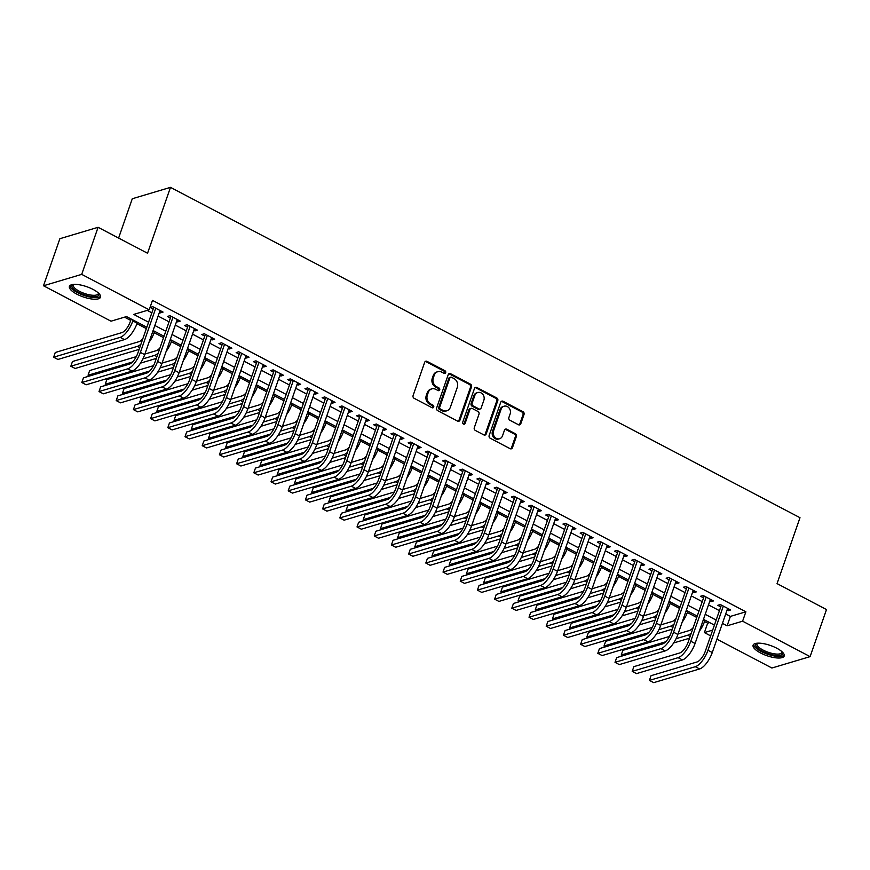 <?xml version="1.0" encoding="UTF-8"?>
<svg xmlns="http://www.w3.org/2000/svg" width="870" height="870" viewBox="0 0 870 870"><rect width="100%" height="100%" fill="white"/><g stroke="black" fill="none" stroke-linecap="round" stroke-linejoin="round"><path stroke-width="1.3" d="M445.679 372.675A1.446 1.251 73.4 0 0 444.951 370.761L427.007 361.354A2.066 1.783 73.4 0 0 424.68 362.312L413.098 395.578A2.066 1.783 73.4 0 0 414.142 398.308L432.075 407.726A1.446 1.251 73.4 0 0 432.977 405.137L430.661 403.919A6.634 5.699 73.4 0 1 427.311 395.176L428.279 392.403A6.634 5.699 73.4 0 1 431.792 388.879A6.634 5.699 73.4 0 1 435.739 389.325L438.067 390.543A1.446 1.251 73.4 0 0 438.969 387.955L436.642 386.737A6.634 5.699 73.4 0 1 433.303 377.982L434.26 375.209A6.634 5.699 73.4 0 1 437.773 371.697A6.634 5.699 73.4 0 1 441.732 372.132L444.048 373.35A1.446 1.251 73.4 0 0 445.679 372.675M444.352 373.469A1.446 1.251 73.4 0 0 443.917 371.077L425.985 361.659A2.066 1.783 73.4 0 0 425.289 361.463M432.39 407.834A1.446 1.251 73.4 0 0 431.944 405.442L429.628 404.224L430.661 403.919M438.371 390.652A1.446 1.251 73.4 0 0 437.936 388.259L435.609 387.041L436.642 386.737M760.597 652.989A16.465 5.405 19.2 0 1 753.105 645.17A16.465 5.405 19.2 0 1 776.703 648.183A16.465 5.405 19.2 0 1 784.196 656.002A16.465 5.405 19.2 0 1 760.597 652.989M76.908 294.201A16.465 5.405 19.2 0 1 69.415 286.382A16.465 5.405 19.2 0 1 93.014 289.395A16.465 5.405 19.2 0 1 100.507 297.214A16.465 5.405 19.2 0 1 76.908 294.201M518.455 424.745A2.066 1.783 73.4 0 0 520.782 423.788L524.034 414.457A2.066 1.783 73.4 0 0 522.99 411.717L503.067 401.266A2.066 1.783 73.4 0 0 500.739 402.223L489.157 435.489A2.066 1.783 73.4 0 0 490.201 438.23L510.114 448.681A2.066 1.783 73.4 0 0 512.452 447.713L516.378 436.446A2.066 1.783 73.4 0 0 515.334 433.706L506.808 429.236A2.066 1.783 73.4 0 0 504.469 430.193L502.523 435.783A5.546 4.763 73.4 0 1 499.597 438.73A5.546 4.763 73.4 0 1 494.541 436.892A5.546 4.763 73.4 0 1 493.497 431.052L501.12 409.15A5.546 4.763 73.4 0 1 504.056 406.214A5.546 4.763 73.4 0 1 509.102 408.041A5.546 4.763 73.4 0 1 510.157 413.892L508.885 417.535A2.066 1.783 73.4 0 0 509.929 420.275L518.455 424.745M146.834 327.24L126.498 316.571L111.012 321.193L43.5 285.762L59.889 238.695L98.093 227.298L147.541 253.246L170.487 187.354L799.998 517.704L777.051 583.607L826.5 609.555L810.111 656.622L771.907 668.019L716.923 639.167M98.093 227.298L81.704 274.365L149.216 309.796L133.73 314.418L148.585 322.215M725.7 613.937L730.387 616.406L745.884 611.784L152.489 300.378L149.216 309.796M745.884 611.784L742.599 621.191L810.111 656.622M471.529 386.9A2.066 1.783 73.4 0 0 470.485 384.17L450.562 373.708A2.066 1.783 73.4 0 0 448.235 374.676L436.653 407.932A2.066 1.783 73.4 0 0 437.697 410.673L457.609 421.123A2.066 1.783 73.4 0 0 459.947 420.166L471.529 386.9L470.496 387.204A2.066 1.783 73.4 0 0 469.452 384.475L449.529 374.024A2.066 1.783 73.4 0 0 448.844 373.817M476.814 387.487L496.737 397.938A2.066 1.783 73.4 0 1 497.781 400.678L486.199 433.945A2.066 1.783 73.4 0 1 483.861 434.902L475.335 430.433A2.066 1.783 73.4 0 1 474.291 427.692L478.989 414.207A2.066 1.783 73.4 0 0 477.945 411.466L472.29 408.498A2.066 1.783 73.4 0 0 469.963 409.465L465.069 423.505A1.446 1.251 73.4 0 1 462.709 422.265L474.487 388.444A2.066 1.783 73.4 0 1 476.814 387.487L475.781 387.792L495.704 398.253L496.737 397.938M159.427 312.308L160.482 312.863L163.06 312.091L152.75 306.675L150.162 307.447L153.174 309.024M176.632 321.334L177.687 321.889L180.264 321.117L169.944 315.701L167.366 316.473L170.368 318.05M193.825 330.361L194.88 330.915L197.468 330.143L187.148 324.728L184.56 325.5L187.572 327.076M211.029 339.387L212.084 339.942L214.662 339.169L204.341 333.754L201.764 334.526L204.776 336.103M228.223 348.413L229.278 348.968L231.866 348.196L221.545 342.78L218.957 343.552L221.97 345.129M245.427 357.439L246.482 357.994L249.059 357.222L238.739 351.806L236.161 352.578L239.174 354.155M262.631 366.466L263.686 367.02L266.263 366.248L255.943 360.832L253.366 361.605L256.367 363.181M279.825 375.492L280.879 376.047L283.457 375.274L273.147 369.859L270.559 370.631L273.571 372.208M297.029 384.518L298.084 385.073L300.661 384.301L290.341 378.885L287.763 379.657L290.776 381.234M314.222 393.544L315.277 394.099L317.865 393.327L307.545 387.911L304.957 388.683L307.969 390.26M331.426 402.571L332.481 403.125L335.059 402.353L324.738 396.937L322.161 397.71L325.173 399.286M348.62 411.597L349.675 412.152L352.263 411.379L341.943 405.964L339.354 406.736L342.367 408.313M365.824 420.623L366.879 421.178L369.456 420.406L359.136 414.99L356.559 415.762L359.571 417.339M383.028 429.649L384.083 430.204L386.661 429.432L376.34 424.016L373.763 424.788L376.764 426.365M400.222 438.676L401.277 439.23L403.865 438.458L393.544 433.042L390.956 433.815L393.969 435.391M417.426 447.702L418.481 448.257L421.058 447.484L410.738 442.069L408.16 442.841L411.173 444.418M434.619 456.728L435.674 457.283L438.262 456.511L427.942 451.095L425.354 451.867L428.366 453.444M451.824 465.754L452.878 466.309L455.456 465.537L445.135 460.121L442.558 460.893L445.57 462.47M469.028 474.781L470.072 475.335L472.66 474.563L462.34 469.147L459.762 469.92L462.764 471.496M486.221 483.807L487.276 484.362L489.853 483.589L479.533 478.174L476.956 478.946L479.968 480.523M503.425 492.833L504.48 493.388L507.058 492.616L496.737 487.2L494.16 487.972L497.161 489.549M520.619 501.859L521.674 502.414L524.262 501.642L513.942 496.226L511.353 496.998L514.366 498.575M537.823 510.886L538.878 511.44L541.455 510.668L531.135 505.252L528.558 506.025L531.57 507.601M555.016 519.912L556.071 520.467L558.66 519.694L548.339 514.279L545.751 515.051L548.763 516.628M572.221 528.938L573.276 529.493L575.853 528.721L565.533 523.305L562.955 524.077L565.968 525.654M589.425 537.964L590.469 538.519L593.057 537.747L582.737 532.331L580.159 533.103L583.161 534.68M606.618 546.991L607.673 547.545L610.251 546.773L599.93 541.357L597.353 542.13L600.365 543.706M623.823 556.017L624.877 556.572L627.455 555.799L617.135 550.384L614.557 551.156L617.559 552.733M641.016 565.043L642.071 565.598L644.659 564.826L634.339 559.41L631.75 560.182L634.763 561.759M658.22 574.069L659.275 574.613L661.852 573.852L651.532 568.436L648.955 569.197L651.967 570.785M675.414 583.096L676.468 583.639L679.057 582.878L668.736 577.462L666.148 578.224L669.16 579.811M692.618 592.122L693.673 592.666L696.25 591.904L685.93 586.489L683.352 587.25L686.365 588.838M709.822 601.148L710.877 601.692L713.454 600.931L703.134 595.515L700.557 596.276L703.558 597.864M147.248 310.383L151.858 312.798M158.112 316.082L169.063 321.824M175.316 325.108L186.256 330.85M192.52 334.134L203.46 339.876M209.713 343.161L220.654 348.903M226.918 352.187L237.858 357.929M244.111 361.213L255.062 366.955M261.315 370.239L272.256 375.981M278.509 379.266L289.46 385.008M295.713 388.292L306.653 394.034M312.917 397.318L323.857 403.06M330.111 406.344L341.051 412.086M347.315 415.371L358.255 421.113M364.508 424.397L375.459 430.139M381.712 433.423L392.653 439.165M398.906 442.449L409.857 448.191M416.11 451.476L427.05 457.218M433.314 460.502L444.255 466.244M450.508 469.528L461.448 475.27M467.712 478.554L478.652 484.296M484.905 487.581L495.856 493.323M502.11 496.607L513.05 502.349M519.303 505.633L530.254 511.375M536.507 514.659L547.447 520.401M553.712 523.686L564.652 529.428M570.905 532.712L581.856 538.454M588.109 541.738L599.049 547.48M605.303 550.764L616.254 556.506M622.507 559.791L633.447 565.533M639.7 568.817L650.651 574.559M656.904 577.843L667.845 583.585M674.109 586.858L685.049 592.611M691.302 595.885L702.253 601.638M708.506 604.911L719.446 610.664M727.015 610.174L728.07 610.718L730.648 609.957L720.338 604.541L717.75 605.303L720.762 606.89M124.54 317.158L130.707 320.399M136.96 323.673L146.356 328.61M154.164 332.699L163.549 337.636M171.357 341.725L180.753 346.662M188.562 350.751L197.958 355.689M205.755 359.778L215.151 364.715M222.959 368.804L232.355 373.741M240.163 377.83L249.549 382.767M257.357 386.856L266.753 391.794M274.561 395.883L283.957 400.82M291.754 404.909L301.15 409.846M308.959 413.935L318.355 418.872M326.152 422.961L335.548 427.899M343.356 431.988L352.752 436.925M360.561 441.014L369.946 445.951M377.754 450.04L387.15 454.977M394.958 459.066L404.354 464.004M412.152 468.093L421.548 473.03M429.356 477.119L438.752 482.056M446.549 486.145L455.945 491.071M463.753 495.171L473.149 500.098M480.958 504.198L490.343 509.124M498.151 513.224L507.547 518.15M515.355 522.25L524.751 527.176M532.549 531.276L541.945 536.203M549.753 540.303L559.149 545.229M566.946 549.329L576.342 554.255M584.151 558.355L593.547 563.281M601.355 567.381L610.74 572.308M618.548 576.408L627.944 581.334M635.752 585.434L645.149 590.36M652.946 594.46L662.342 599.386M670.15 603.486L679.546 608.413M687.343 612.513L696.739 617.439M704.548 621.539L707.68 623.181L709.637 622.594M170.487 187.354L132.284 198.751L118.603 238.065M43.5 285.762L81.704 274.365M710.659 635.883L704.395 632.588L712.671 630.119M707.68 623.181L704.395 632.588M714.422 625.106L703.471 619.364M697.218 616.08L686.278 610.338M680.014 607.053L669.073 601.311M662.82 598.027L651.88 592.285M645.616 589.001L634.676 583.259M628.423 579.975L617.472 574.233M611.218 570.948L600.278 565.206M594.025 561.922L583.074 556.18M576.821 552.896L565.881 547.154M559.617 543.87L548.676 538.128M542.423 534.843L531.483 529.101M525.219 525.817L514.279 520.075M508.026 516.791L497.074 511.049M490.821 507.765L479.881 502.023M473.628 498.738L462.677 492.996M456.424 489.712L445.483 483.97M439.219 480.686L428.279 474.944M422.026 471.66L411.075 465.918M404.822 462.633L393.882 456.891M387.628 453.607L376.677 447.865M370.424 444.581L359.484 438.839M353.231 435.555L342.28 429.813M336.027 426.528L325.086 420.786M318.822 417.502L307.882 411.76M301.629 408.476L290.678 402.734M284.425 399.45L273.484 393.708M267.231 390.423L256.28 384.681M250.027 381.397L239.087 375.655M232.823 372.371L221.883 366.629M215.629 363.345L204.689 357.603M198.425 354.318L187.485 348.576M181.232 345.292L170.281 339.55M164.028 336.266L153.087 330.524M722.426 623.355L727.113 625.813L742.599 621.191M154.838 325.5L165.778 331.242M172.032 334.526L182.983 340.268M189.236 343.552L200.176 349.294M206.44 352.578L217.38 358.32M223.633 361.605L234.585 367.347M240.838 370.631L251.778 376.373M258.031 379.657L268.982 385.399M275.235 388.683L286.176 394.425M292.44 397.71L303.38 403.452M309.633 406.736L320.573 412.478M326.837 415.751L337.777 421.504M344.031 424.777L354.982 430.53M361.235 433.804L372.175 439.557M378.428 442.83L389.379 448.583M395.632 451.856L406.573 457.609M412.837 460.882L423.777 466.635M430.03 469.909L440.97 475.651M447.234 478.935L458.175 484.677M464.428 487.961L475.379 493.703M481.632 496.987L492.572 502.729M498.825 506.014L509.776 511.756M516.03 515.04L526.97 520.782M533.234 524.066L544.174 529.808M550.427 533.092L561.367 538.834M567.631 542.119L578.572 547.861M584.825 551.145L595.776 556.887M602.029 560.171L612.969 565.913M619.222 569.197L630.174 574.939M636.427 578.224L647.367 583.966M653.631 587.25L664.571 592.992M670.824 596.276L681.775 602.018M688.029 605.303L698.969 611.044M705.222 614.329L716.173 620.071M730.387 616.406L727.113 625.813M160.482 312.863L161.113 311.068M177.687 321.889L178.306 320.095M194.88 330.915L195.511 329.121M212.084 339.942L212.704 338.147M229.278 348.968L229.908 347.173M246.482 357.994L247.102 356.2M263.686 367.02L264.306 365.226M280.879 376.047L281.51 374.252M298.084 385.073L298.704 383.278M315.277 394.099L315.908 392.305M332.481 403.125L333.101 401.331M349.675 412.152L350.305 410.357M366.879 421.178L367.51 419.383M384.083 430.204L384.703 428.41M401.277 439.23L401.907 437.436M418.481 448.257L419.101 446.462M435.674 457.283L436.305 455.488M452.878 466.309L453.498 464.515M470.072 475.335L470.703 473.53M487.276 484.362L487.907 482.556M504.48 493.388L505.1 491.583M521.674 502.414L522.304 500.609M538.878 511.44L539.498 509.635M556.071 520.467L556.702 518.661M573.276 529.493L573.895 527.688M590.469 538.519L591.1 536.714M607.673 547.545L608.304 545.74M624.877 556.572L625.497 554.766M642.071 565.598L642.702 563.793M659.275 574.613L659.895 572.819M676.468 583.639L677.099 581.845M693.673 592.666L694.293 590.871M710.877 601.692L711.497 599.898M728.07 610.718L728.701 608.924M437.773 371.697L436.74 372.001A6.634 5.699 73.4 0 0 433.238 375.525L434.26 375.209M435.609 387.041A6.634 5.699 73.4 0 1 432.27 378.298L433.238 375.525M431.792 388.879L430.759 389.194A6.634 5.699 73.4 0 0 427.246 392.707L428.279 392.403M429.628 404.224A6.634 5.699 73.4 0 1 426.278 395.48L427.246 392.707M458.305 421.319A2.066 1.783 73.4 0 0 458.914 420.471L470.496 387.204M451.519 377.275A1.446 1.251 73.4 0 0 449.888 377.95L439.72 407.149A1.446 1.251 73.4 0 0 440.448 409.063L442.895 410.346A6.634 5.699 73.4 0 0 446.854 410.781A6.634 5.699 73.4 0 0 450.355 407.269L457.315 387.302A6.634 5.699 73.4 0 0 453.966 378.559L451.519 377.275M450.66 377.178L449.627 377.482A1.446 1.251 73.4 0 0 448.855 378.254L449.888 377.95M446.854 410.781L445.821 411.086A6.634 5.699 73.4 0 1 441.862 410.651L439.415 409.368A1.446 1.251 73.4 0 1 438.687 407.454L448.855 378.254M484.557 435.098A2.066 1.783 73.4 0 0 485.166 434.25L496.748 400.983A2.066 1.783 73.4 0 0 495.704 398.253M471.061 408.367L470.028 408.672A2.066 1.783 73.4 0 0 468.93 409.77L464.036 423.82L465.069 423.505M483.872 400.2A5.546 4.763 73.4 0 0 482.817 394.36A5.546 4.763 73.4 0 0 477.771 392.522A5.546 4.763 73.4 0 0 474.835 395.469L472.149 403.18A2.066 1.783 73.4 0 0 473.193 405.909L478.848 408.878A2.066 1.783 73.4 0 0 481.186 407.921L483.872 400.2M477.771 392.522L476.738 392.838A5.546 4.763 73.4 0 0 473.802 395.774L474.835 395.469M480.088 409.02L479.055 409.324A2.066 1.783 73.4 0 1 477.815 409.194L472.16 406.225A2.066 1.783 73.4 0 1 471.116 403.484L473.802 395.774M475.781 387.792A2.066 1.783 73.4 0 0 475.096 387.596M504.056 406.214L503.023 406.518A5.546 4.763 73.4 0 0 500.087 409.455L501.12 409.15M499.597 438.73L498.564 439.035A5.546 4.763 73.4 0 1 493.507 437.208A5.546 4.763 73.4 0 1 492.463 431.357L500.087 409.455M510.81 448.876A2.066 1.783 73.4 0 0 511.419 448.028L515.344 436.751A2.066 1.783 73.4 0 0 514.3 434.021L505.774 429.541A2.066 1.783 73.4 0 0 505.078 429.345M519.14 424.941A2.066 1.783 73.4 0 0 519.749 424.092L523 414.762A2.066 1.783 73.4 0 0 521.956 412.021L502.033 401.57A2.066 1.783 73.4 0 0 501.348 401.374M131.185 319.029L130.261 321.683A10.549 4.132 117.7 0 1 121.822 332.634L55.267 352.491L53.635 357.2L120.18 337.342A15.834 6.188 -62.3 0 0 132.838 320.91L133.143 320.062M53.635 357.2L57.931 359.451L124.475 339.604A15.834 6.188 -62.3 0 0 137.145 323.172L137.438 322.313M153.794 307.23L137.797 353.176A10.549 4.132 117.7 0 1 129.358 364.128L83.466 377.819L81.823 382.528L127.716 368.837A15.834 6.188 -62.3 0 0 140.385 352.404L155.752 308.252M81.823 382.528L86.119 384.79L132.023 371.099A15.834 6.188 -62.3 0 0 144.681 354.666L160.058 310.514M98.723 293.32A14.246 4.676 19.2 0 1 93.373 296.713A14.246 4.676 19.2 0 1 78.517 292.374A14.246 4.676 19.2 0 1 73.232 284.436M73.765 284.392A13.191 4.328 -160.8 0 0 73.352 285.012A13.191 4.328 -160.8 0 0 79.366 291.276A13.191 4.328 -160.8 0 0 98.266 293.69A13.191 4.328 -160.8 0 0 98.332 292.951M69.937 285.599A16.356 5.372 -160.8 0 0 77.484 292.679A16.356 5.372 -160.8 0 0 100.583 296.278M782.413 652.098A14.246 4.676 19.2 0 1 782.706 653.316A14.246 4.676 19.2 0 1 768.939 653.925A14.246 4.676 19.2 0 1 755.628 644.844A14.246 4.676 19.2 0 1 756.922 643.224M757.455 643.18A13.191 4.328 -160.8 0 0 757.041 643.8A13.191 4.328 -160.8 0 0 756.965 644.213A13.191 4.328 -160.8 0 0 768.678 652.435A13.191 4.328 -160.8 0 0 781.956 652.478A13.191 4.328 -160.8 0 0 782.032 652.065A13.191 4.328 -160.8 0 0 782.021 651.739M753.627 644.387A16.356 5.372 -160.8 0 0 767.405 654.153A16.356 5.372 -160.8 0 0 784.272 655.056M148.955 342.378A15.834 6.188 -62.3 0 0 154.338 332.199L154.642 331.339M142.8 338.832A10.549 4.132 117.7 0 1 139.015 341.66L72.471 361.518L70.829 366.226L137.384 346.369A15.834 6.188 -62.3 0 0 140.907 344.248M70.829 366.226L75.135 368.478L139.113 349.392M166.159 351.404A15.834 6.188 -62.3 0 0 171.542 341.225L171.836 340.366M159.993 347.859A10.549 4.132 117.7 0 1 156.219 350.686L144.888 354.068M136.296 356.635L89.675 370.544L88.033 375.253L132.49 361.985M142.908 358.875L154.577 355.395A15.834 6.188 -62.3 0 0 158.112 353.274M88.033 375.253L89.501 376.025M140.483 363.138L156.317 358.418M183.352 360.43A15.834 6.188 -62.3 0 0 188.736 350.251L189.04 349.392M177.197 356.885A10.549 4.132 117.7 0 1 173.424 359.712L162.092 363.094M153.49 365.661L106.869 379.57L105.227 384.279L149.694 371.012M160.113 367.901L171.781 364.421A15.834 6.188 -62.3 0 0 175.305 362.301M105.227 384.279L106.706 385.051M157.688 372.164L173.521 367.444M200.557 369.456A15.834 6.188 -62.3 0 0 205.94 359.277L206.233 358.418M194.391 365.911A10.549 4.132 117.7 0 1 190.617 368.739L179.285 372.121M170.694 374.687L124.073 388.596L122.431 393.294L166.899 380.038M177.317 376.928L188.975 373.447A15.834 6.188 -62.3 0 0 192.509 371.327M122.431 393.294L123.899 394.077M174.881 381.19L190.715 376.471M170.999 316.256L155.001 362.203A10.549 4.132 117.7 0 1 146.562 373.154L100.659 386.846L99.017 391.554L144.92 377.863A15.834 6.188 -62.3 0 0 157.579 361.431L172.956 317.278M99.017 391.554L103.323 393.816L149.216 380.125A15.834 6.188 -62.3 0 0 161.874 363.693L177.252 319.54M188.203 325.282L172.195 371.229A10.549 4.132 117.7 0 1 163.756 382.18L117.863 395.872L116.221 400.581L162.114 386.889A15.834 6.188 -62.3 0 0 174.783 370.457L190.149 326.304M116.221 400.581L120.517 402.843L166.42 389.151A15.834 6.188 -62.3 0 0 179.079 372.719L194.456 328.566M205.396 334.308L189.399 380.255A10.549 4.132 117.7 0 1 180.96 391.206L135.057 404.898L133.425 409.607L179.318 395.915A15.834 6.188 -62.3 0 0 191.976 379.483L207.354 335.331M133.425 409.607L137.721 411.869L183.613 398.177A15.834 6.188 -62.3 0 0 196.283 381.745L211.649 337.593M222.6 343.335L206.592 389.281A10.549 4.132 117.7 0 1 198.153 400.233L152.261 413.924L150.619 418.633L196.522 404.941A15.834 6.188 -62.3 0 0 209.181 388.509L224.558 344.357M150.619 418.633L154.925 420.895L200.818 407.203A15.834 6.188 -62.3 0 0 213.476 390.771L228.853 346.619M217.761 378.483A15.834 6.188 -62.3 0 0 223.144 368.304L223.438 367.444M211.595 374.937A10.549 4.132 117.7 0 1 207.821 377.765L196.489 381.147M187.887 383.713L141.266 397.623L139.635 402.321L184.092 389.064M194.51 385.954L206.179 382.474A15.834 6.188 -62.3 0 0 209.703 380.353M139.635 402.321L141.103 403.093M192.085 390.217L207.919 385.497M239.794 352.361L223.797 398.308A10.549 4.132 117.7 0 1 215.358 409.259L169.454 422.95L167.823 427.659L213.715 413.968A15.834 6.188 -62.3 0 0 226.374 397.536L241.751 353.383M167.823 427.659L172.119 429.921L218.022 416.23A15.834 6.188 -62.3 0 0 230.68 399.798L246.058 355.645M234.954 387.509A15.834 6.188 -62.3 0 0 240.337 377.33L240.642 376.471M228.788 383.964A10.549 4.132 117.7 0 1 225.015 386.791L213.683 390.173M205.092 392.74L158.47 406.649L156.828 411.347L201.296 398.09M211.714 394.98L223.383 391.5A15.834 6.188 -62.3 0 0 226.907 389.379M156.828 411.347L158.307 412.119M209.289 399.243L225.112 394.523M256.998 361.387L241.001 407.334A10.549 4.132 117.7 0 1 232.551 418.285L186.658 431.977L185.016 436.686L230.92 422.994A15.834 6.188 -62.3 0 0 243.578 406.562L258.955 362.409M185.016 436.686L189.323 438.948L235.215 425.256A15.834 6.188 -62.3 0 0 247.874 408.824L263.251 364.671M252.159 396.535A15.834 6.188 -62.3 0 0 257.542 386.356L257.835 385.497M245.992 392.99A10.549 4.132 117.7 0 1 242.219 395.817L230.887 399.199M222.285 401.766L175.675 415.675L174.033 420.373L218.49 407.116M228.908 404.006L240.577 400.526A15.834 6.188 -62.3 0 0 244.1 398.406M174.033 420.373L175.501 421.145M226.483 408.269L242.317 403.549M274.191 370.413L258.194 416.36A10.549 4.132 117.7 0 1 249.755 427.311L203.863 441.003L202.221 445.712L248.113 432.02A15.834 6.188 -62.3 0 0 260.782 415.588L276.149 371.436M202.221 445.712L206.516 447.963L252.42 434.271A15.834 6.188 -62.3 0 0 265.078 417.85L280.455 373.698M269.352 405.561A15.834 6.188 -62.3 0 0 274.735 395.382L275.04 394.523M263.197 402.016A10.549 4.132 117.7 0 1 259.412 404.844L248.08 408.226M239.489 410.792L192.868 424.701L191.226 429.399L235.694 416.143M246.112 413.032L257.781 409.553A15.834 6.188 -62.3 0 0 261.304 407.432M191.226 429.399L192.705 430.171M243.687 417.296L259.51 412.576M291.396 379.44L275.399 425.387A10.549 4.132 117.7 0 1 266.959 436.338L221.056 450.029L219.414 454.738L265.317 441.046A15.834 6.188 -62.3 0 0 277.976 424.614L293.353 380.462M219.414 454.738L223.72 456.989L269.613 443.298A15.834 6.188 -62.3 0 0 282.282 426.876L297.649 382.724M286.556 414.588A15.834 6.188 -62.3 0 0 291.939 404.409L292.233 403.549M280.39 411.042A10.549 4.132 117.7 0 1 276.616 413.87L265.285 417.252M256.693 419.818L210.072 433.728L208.43 438.426L252.887 425.169M263.305 422.059L274.974 418.579A15.834 6.188 -62.3 0 0 278.509 416.458M208.43 438.426L209.898 439.198M260.88 426.322L276.714 421.602M308.6 388.466L292.592 434.413A10.549 4.132 117.7 0 1 284.153 445.364L238.26 459.055L236.618 463.764L282.511 450.073A15.834 6.188 -62.3 0 0 295.18 433.641L310.546 389.488M236.618 463.764L240.914 466.015L286.817 452.324A15.834 6.188 -62.3 0 0 299.476 435.903L314.853 391.75M303.76 423.614A15.834 6.188 -62.3 0 0 309.144 413.435L309.437 412.576M297.594 420.069A10.549 4.132 117.7 0 1 293.821 422.896L282.489 426.278M273.887 428.845L227.266 442.754L225.634 447.452L270.091 434.195M280.51 431.085L292.179 427.605A15.834 6.188 -62.3 0 0 295.702 425.484M225.634 447.452L227.103 448.224M278.085 435.348L293.919 430.628M325.793 397.492L309.796 443.439A10.549 4.132 117.7 0 1 301.357 454.39L255.454 468.082L253.822 472.791L299.715 459.099A15.834 6.188 -62.3 0 0 312.373 442.667L327.751 398.514M253.822 472.791L258.118 475.042L304.011 461.35A15.834 6.188 -62.3 0 0 316.68 444.929L332.046 400.776M320.954 432.64A15.834 6.188 -62.3 0 0 326.337 422.461L326.631 421.602M314.788 429.095A10.549 4.132 117.7 0 1 311.014 431.922L299.682 435.304M291.091 437.871L244.47 451.78L242.828 456.478L287.296 443.221M297.714 440.111L309.372 436.631A15.834 6.188 -62.3 0 0 312.906 434.511M242.828 456.478L244.296 457.25M295.278 444.374L311.112 439.654M342.997 406.518L326.989 452.465A10.549 4.132 117.7 0 1 318.55 463.416L272.658 477.108L271.016 481.817L316.919 468.125A15.834 6.188 -62.3 0 0 329.578 451.693L344.955 407.541M271.016 481.817L275.322 484.068L321.215 470.376A15.834 6.188 -62.3 0 0 333.873 453.955L349.251 409.803M338.158 441.666A15.834 6.188 -62.3 0 0 343.541 431.476L343.835 430.628M331.992 438.121A10.549 4.132 117.7 0 1 328.218 440.949L316.887 444.331M308.284 446.897L261.663 460.806L260.032 465.504L304.489 452.248M314.907 449.137L326.576 445.657A15.834 6.188 -62.3 0 0 330.1 443.537M260.032 465.504L261.5 466.276M312.482 453.4L328.316 448.681M360.191 415.545L344.194 461.491A10.549 4.132 117.7 0 1 335.755 472.443L289.851 486.134L288.22 490.843L334.113 477.151A15.834 6.188 -62.3 0 0 346.771 460.719L362.148 416.567M288.22 490.843L292.516 493.094L338.419 479.403A15.834 6.188 -62.3 0 0 351.078 462.981L366.455 418.829M377.395 424.571L361.398 470.518A10.549 4.132 117.7 0 1 352.948 481.469L307.056 495.16L305.413 499.869L351.317 486.178A15.834 6.188 -62.3 0 0 363.975 469.746L379.353 425.593M305.413 499.869L309.72 502.12L355.612 488.429A15.834 6.188 -62.3 0 0 368.271 472.008L383.648 427.855M394.599 433.597L378.591 479.544A10.549 4.132 117.7 0 1 370.152 490.495L324.26 504.187L322.618 508.896L368.51 495.204A15.834 6.188 -62.3 0 0 381.18 478.772L396.546 434.619M322.618 508.896L326.913 511.147L372.817 497.455A15.834 6.188 -62.3 0 0 385.475 481.034L400.852 436.881M355.351 450.693A15.834 6.188 -62.3 0 0 360.735 440.503L361.039 439.654M349.185 447.147A10.549 4.132 117.7 0 1 345.412 449.975L334.08 453.357M325.489 455.923L278.868 469.833L277.225 474.531L321.693 461.274M332.112 458.164L343.78 454.684A15.834 6.188 -62.3 0 0 347.304 452.563M277.225 474.531L278.704 475.303M329.687 462.427L345.51 457.707M372.556 459.719A15.834 6.188 -62.3 0 0 377.939 449.529L378.232 448.681M366.39 456.174A10.549 4.132 117.7 0 1 362.616 459.001L351.284 462.383M342.682 464.95L296.072 478.848L294.43 483.557L338.887 470.3M349.305 467.19L360.974 463.71A15.834 6.188 -62.3 0 0 364.497 461.589M294.43 483.557L295.898 484.329M346.88 471.453L362.714 466.733M389.749 468.745A15.834 6.188 -62.3 0 0 395.132 458.555L395.437 457.707M383.594 465.2A10.549 4.132 117.7 0 1 379.809 468.027L368.478 471.409M359.886 473.976L313.265 487.874L311.623 492.583L356.091 479.326M366.509 476.216L378.178 472.736A15.834 6.188 -62.3 0 0 381.702 470.616M311.623 492.583L313.102 493.355M364.084 480.479L379.907 475.76M411.793 442.623L395.796 488.57A10.549 4.132 117.7 0 1 387.357 499.521L341.453 513.213L339.822 517.922L385.714 504.23A15.834 6.188 -62.3 0 0 398.373 487.798L413.75 443.646M339.822 517.922L344.118 520.173L390.01 506.481A15.834 6.188 -62.3 0 0 402.679 490.049L418.046 445.908M406.953 477.771A15.834 6.188 -62.3 0 0 412.337 467.581L412.63 466.733M400.787 474.226A10.549 4.132 117.7 0 1 397.014 477.054L385.682 480.436M377.091 483.002L330.469 496.9L328.827 501.609L373.284 488.353M383.703 485.242L395.371 481.762A15.834 6.188 -62.3 0 0 398.906 479.642M328.827 501.609L330.296 502.381M381.277 489.505L397.111 484.786M428.997 451.65L412.989 497.596A10.549 4.132 117.7 0 1 404.55 508.548L358.657 522.239L357.015 526.948L402.908 513.256A15.834 6.188 -62.3 0 0 415.577 496.824L430.954 452.672M357.015 526.948L361.311 529.199L407.214 515.508A15.834 6.188 -62.3 0 0 419.873 499.075L435.25 454.934M424.158 486.798A15.834 6.188 -62.3 0 0 429.541 476.608L429.834 475.76M417.991 483.252A10.549 4.132 117.7 0 1 414.218 486.08L402.886 489.462M394.284 492.028L347.663 505.927L346.032 510.636L390.489 497.379M400.907 494.269L412.576 490.789A15.834 6.188 -62.3 0 0 416.099 488.668M346.032 510.636L347.5 511.408M398.482 498.532L414.316 493.812M446.19 460.676L430.193 506.623A10.549 4.132 117.7 0 1 421.754 517.574L375.851 531.265L374.22 535.974L420.112 522.283A15.834 6.188 -62.3 0 0 432.771 505.851L448.148 461.698M374.22 535.974L378.515 538.226L424.408 524.534A15.834 6.188 -62.3 0 0 437.077 508.102L452.443 463.96M441.351 495.824A15.834 6.188 -62.3 0 0 446.734 485.634L447.028 484.786M435.185 492.279A10.549 4.132 117.7 0 1 431.411 495.106L420.079 498.488M411.488 501.055L364.867 514.953L363.225 519.662L407.693 506.405M418.111 503.295L429.769 499.815A15.834 6.188 -62.3 0 0 433.303 497.694M363.225 519.662L364.693 520.434M415.675 507.558L431.509 502.838M463.395 469.702L447.397 515.649A10.549 4.132 117.7 0 1 438.948 526.6L393.055 540.292L391.413 545.001L437.316 531.309A15.834 6.188 -62.3 0 0 449.975 514.877L465.352 470.724M391.413 545.001L395.719 547.252L441.612 533.56A15.834 6.188 -62.3 0 0 454.27 517.128L469.648 472.986M458.555 504.85A15.834 6.188 -62.3 0 0 463.938 494.66L464.232 493.812M452.389 501.305A10.549 4.132 117.7 0 1 448.615 504.132L437.284 507.514M428.682 510.081L382.06 523.979L380.429 528.688L424.886 515.431M435.304 512.321L446.973 508.841A15.834 6.188 -62.3 0 0 450.497 506.721M380.429 528.688L381.897 529.46M432.879 516.584L448.713 511.864M480.588 478.728L464.591 524.675A10.549 4.132 117.7 0 1 456.152 535.626L410.259 549.318L408.617 554.027L454.51 540.335A15.834 6.188 -62.3 0 0 467.168 523.903L482.546 479.751M408.617 554.027L412.913 556.278L458.816 542.586A15.834 6.188 -62.3 0 0 471.475 526.154L486.852 482.013M475.749 513.876A15.834 6.188 -62.3 0 0 481.132 503.686L481.436 502.838M469.582 510.331A10.549 4.132 117.7 0 1 465.809 513.159L454.477 516.541M445.886 519.107L399.265 533.005L397.623 537.714L442.09 524.458M452.509 521.347L464.178 517.867A15.834 6.188 -62.3 0 0 467.701 515.747M397.623 537.714L399.102 538.486M450.084 525.611L465.907 520.891M497.792 487.755L481.795 533.701A10.549 4.132 117.7 0 1 473.345 544.653L427.453 558.344L425.811 563.053L471.714 549.361A15.834 6.188 -62.3 0 0 484.372 532.929L499.75 488.777M425.811 563.053L430.117 565.304L476.01 551.613A15.834 6.188 -62.3 0 0 488.668 535.18L504.045 491.039M492.953 522.903A15.834 6.188 -62.3 0 0 498.336 512.713L498.63 511.864M486.787 519.357A10.549 4.132 117.7 0 1 483.013 522.185L471.681 525.567M463.079 528.133L416.469 542.032L414.827 546.741L459.284 533.484M469.702 530.374L481.371 526.894A15.834 6.188 -62.3 0 0 484.905 524.773M414.827 546.741L416.295 547.513M467.277 534.637L483.111 529.917M514.996 496.781L498.988 542.728A10.549 4.132 117.7 0 1 490.549 553.679L444.657 567.37L443.015 572.079L488.907 558.388A15.834 6.188 -62.3 0 0 501.577 541.956L516.943 497.803M443.015 572.079L447.31 574.33L493.214 560.639A15.834 6.188 -62.3 0 0 505.872 544.207L521.25 500.065M510.146 531.929A15.834 6.188 -62.3 0 0 515.529 521.739L515.834 520.891M503.991 528.373A10.549 4.132 117.7 0 1 500.206 531.211L488.875 534.593M480.283 537.16L433.662 551.058L432.02 555.767L476.488 542.51M486.906 539.4L498.575 535.92A15.834 6.188 -62.3 0 0 502.099 533.799M432.02 555.767L433.499 556.539M484.481 543.663L500.304 538.932M532.19 505.807L516.193 551.754A10.549 4.132 117.7 0 1 507.754 562.705L461.85 576.397L460.219 581.106L506.112 567.414A15.834 6.188 -62.3 0 0 518.77 550.982L534.147 506.829M460.219 581.106L464.515 583.357L510.407 569.665A15.834 6.188 -62.3 0 0 523.077 553.233L538.443 509.091M527.351 540.955A15.834 6.188 -62.3 0 0 532.734 530.765L533.027 529.917M521.184 537.399A10.549 4.132 117.7 0 1 517.411 540.237L506.079 543.619M497.488 546.175L450.867 560.084L449.224 564.793L493.681 551.536M504.1 548.426L515.769 544.946A15.834 6.188 -62.3 0 0 519.303 542.826M449.224 564.793L450.693 565.565M501.675 552.689L517.509 547.959M544.555 549.981A15.834 6.188 -62.3 0 0 549.938 539.791L550.231 538.943M538.389 546.425A10.549 4.132 117.7 0 1 534.615 549.264L523.283 552.646M514.681 555.201L468.06 569.111L466.429 573.819L510.886 560.552M521.304 557.452L532.973 553.972A15.834 6.188 -62.3 0 0 536.496 551.852M466.429 573.819L467.897 574.591M518.879 561.715L534.713 556.985M561.748 559.008A15.834 6.188 -62.3 0 0 567.131 548.818L567.436 547.969M555.582 555.451A10.549 4.132 117.7 0 1 551.808 558.29L540.477 561.672M531.885 564.228L485.264 578.137L483.622 582.846L528.09 569.578M538.508 566.479L550.166 562.999A15.834 6.188 -62.3 0 0 553.701 560.878M483.622 582.846L485.09 583.618M536.083 570.742L551.906 566.011M549.394 514.833L533.386 560.78A10.549 4.132 117.7 0 1 524.947 571.731L479.055 585.423L477.412 590.132L523.305 576.44A15.834 6.188 -62.3 0 0 535.974 560.008L551.352 515.856M477.412 590.132L481.719 592.383L527.611 578.691A15.834 6.188 -62.3 0 0 540.27 562.259L555.647 518.118M566.587 523.86L550.59 569.807A10.549 4.132 117.7 0 1 542.151 580.758L496.248 594.449L494.617 599.158L540.509 585.466A15.834 6.188 -62.3 0 0 553.168 569.034L568.545 524.882M494.617 599.158L498.912 601.409L544.805 587.718A15.834 6.188 -62.3 0 0 557.474 571.285L572.851 527.144M583.792 532.886L567.795 578.833A10.549 4.132 117.7 0 1 559.345 589.784L513.452 603.475L511.81 608.184L557.713 594.493A15.834 6.188 -62.3 0 0 570.372 578.061L585.749 533.908M511.81 608.184L516.117 610.436L562.009 596.744A15.834 6.188 -62.3 0 0 574.668 580.312L590.045 536.17M578.952 568.034A15.834 6.188 -62.3 0 0 584.336 557.844L584.629 556.996M572.786 564.478A10.549 4.132 117.7 0 1 569.013 567.316L557.681 570.698M549.079 573.254L502.458 587.163L500.826 591.872L545.283 578.604M555.702 575.505L567.37 572.025A15.834 6.188 -62.3 0 0 570.894 569.904M500.826 591.872L502.294 592.644M553.276 579.768L569.111 575.037M600.985 541.912L584.988 587.859A10.549 4.132 117.7 0 1 576.549 598.81L530.656 612.502L529.014 617.211L574.907 603.519A15.834 6.188 -62.3 0 0 587.565 587.087L602.943 542.934M529.014 617.211L533.31 619.462L579.213 605.77A15.834 6.188 -62.3 0 0 591.872 589.338L607.249 545.185M596.146 577.06A15.834 6.188 -62.3 0 0 601.529 566.87L601.833 566.022M589.99 573.504A10.549 4.132 117.7 0 1 586.206 576.342L574.874 579.725M566.283 582.28L519.662 596.189L518.02 600.898L562.488 587.631M572.906 584.531L584.575 581.051A15.834 6.188 -62.3 0 0 588.098 578.931M518.02 600.898L519.499 601.67M570.481 588.794L586.304 584.064M618.189 550.938L602.192 596.885A10.549 4.132 117.7 0 1 593.753 607.836L547.85 621.528L546.208 626.237L592.111 612.545A15.834 6.188 -62.3 0 0 604.77 596.113L620.147 551.961M546.208 626.237L550.514 628.488L596.407 614.796A15.834 6.188 -62.3 0 0 609.065 598.364L624.442 554.212M613.35 586.086A15.834 6.188 -62.3 0 0 618.733 575.896L619.027 575.048M607.184 582.53A10.549 4.132 117.7 0 1 603.41 585.369L592.078 588.751M583.487 591.306L536.866 605.215L535.224 609.924L579.681 596.657M590.099 593.557L601.768 590.077A15.834 6.188 -62.3 0 0 605.303 587.957M535.224 609.924L536.692 610.696M587.674 597.82L603.508 593.09M635.394 559.965L619.386 605.911A10.549 4.132 117.7 0 1 610.947 616.863L565.054 630.554L563.412 635.263L609.304 621.571A15.834 6.188 -62.3 0 0 621.974 605.139L637.34 560.987M563.412 635.263L567.708 637.514L613.611 623.823A15.834 6.188 -62.3 0 0 626.269 607.39L641.647 563.238M630.543 595.102A15.834 6.188 -62.3 0 0 635.926 584.923L636.231 584.074M624.388 591.557A10.549 4.132 117.7 0 1 620.614 594.395L609.272 597.777M600.681 600.333L554.059 614.242L552.417 618.951L596.885 605.683M607.303 602.584L618.972 599.104A15.834 6.188 -62.3 0 0 622.496 596.983M552.417 618.951L553.896 619.723M604.878 606.847L620.712 602.116M652.587 568.991L636.59 614.938A10.549 4.132 117.7 0 1 628.151 625.889L582.247 639.58L580.616 644.289L626.509 630.598A15.834 6.188 -62.3 0 0 639.167 614.166L654.544 570.013M580.616 644.289L584.912 646.54L630.804 632.849A15.834 6.188 -62.3 0 0 643.474 616.417L658.84 572.264M647.748 604.128A15.834 6.188 -62.3 0 0 653.131 593.949L653.424 593.101M641.582 600.583A10.549 4.132 117.7 0 1 637.808 603.421L626.476 606.803M617.885 609.359L571.264 623.268L569.622 627.977L614.079 614.709M624.497 611.61L636.166 608.13A15.834 6.188 -62.3 0 0 639.7 606.009M569.622 627.977L571.09 628.749M622.072 615.873L637.906 611.142M664.952 613.154A15.834 6.188 -62.3 0 0 670.335 602.975L670.629 602.127M658.786 609.609A10.549 4.132 117.7 0 1 655.012 612.447L643.68 615.829M635.078 618.385L588.457 632.294L586.826 637.003L631.283 623.736M641.701 620.636L653.37 617.156A15.834 6.188 -62.3 0 0 656.893 615.036M586.826 637.003L588.294 637.775M639.276 624.899L655.11 620.169M682.145 622.18A15.834 6.188 -62.3 0 0 687.528 612.001L687.833 611.153M675.979 618.635A10.549 4.132 117.7 0 1 672.205 621.474L660.874 624.856M652.282 627.411L605.661 641.32L604.019 646.029L648.487 632.762M658.905 629.662L670.574 626.182A15.834 6.188 -62.3 0 0 674.098 624.062M604.019 646.029L605.498 646.801M656.48 633.925L672.303 629.195M669.791 578.017L653.783 623.964A10.549 4.132 117.7 0 1 645.344 634.915L599.452 648.607L597.81 653.316L643.713 639.624A15.834 6.188 -62.3 0 0 656.371 623.192L671.749 579.039M597.81 653.316L602.116 655.567L648.009 641.875A15.834 6.188 -62.3 0 0 660.667 625.443L676.044 581.29M686.985 587.043L670.987 632.99A10.549 4.132 117.7 0 1 662.548 643.941L616.645 657.633L615.014 662.342L660.906 648.65A15.834 6.188 -62.3 0 0 673.565 632.218L688.942 588.066M615.014 662.342L619.309 664.593L665.202 650.901A15.834 6.188 -62.3 0 0 677.871 634.469L693.249 590.317M704.189 596.07L688.192 642.006A10.549 4.132 117.7 0 1 679.742 652.968L633.849 666.659L632.207 671.368L678.111 657.676A15.834 6.188 -62.3 0 0 690.769 641.244L706.146 597.092M632.207 671.368L636.514 673.619L682.406 659.928A15.834 6.188 -62.3 0 0 695.065 643.495L710.442 599.343M699.35 631.207A15.834 6.188 -62.3 0 0 704.733 621.028L705.026 620.179M693.183 627.661A10.549 4.132 117.7 0 1 689.41 630.5L678.078 633.882M669.476 636.438L622.855 650.347L621.223 655.056L665.68 641.788M676.099 638.689L687.768 635.198A15.834 6.188 -62.3 0 0 691.291 633.088M621.223 655.056L622.692 655.828M673.674 642.952L689.508 638.221M721.382 605.085L705.385 651.032A10.549 4.132 117.7 0 1 696.946 661.994L651.054 675.686L649.411 680.394L695.304 666.703A15.834 6.188 -62.3 0 0 707.973 650.271L723.34 606.118M649.411 680.394L653.707 682.645L699.611 668.954A15.834 6.188 -62.3 0 0 712.269 652.522L727.646 608.369M443.917 371.077L444.951 370.761M431.944 405.442L432.977 405.137M437.936 388.259L438.969 387.955M432.27 378.298L433.303 377.982M426.278 395.48L427.311 395.176M425.985 361.659L427.007 361.354M458.914 420.471L459.947 420.166M449.529 374.024L450.562 373.708M469.452 384.475L470.485 384.17M438.687 407.454L439.72 407.149M439.415 409.368L440.448 409.063M441.862 410.651L442.895 410.346M496.748 400.983L497.781 400.678M485.166 434.25L486.199 433.945M468.93 409.77L469.963 409.465M471.116 403.484L472.149 403.18M472.16 406.225L473.193 405.909M477.815 409.194L478.848 408.878M492.463 431.357L493.497 431.052M505.774 429.541L506.808 429.236M514.3 434.021L515.334 433.706M515.344 436.751L516.378 436.446M511.419 448.028L512.452 447.713M502.033 401.57L503.067 401.266M521.956 412.021L522.99 411.717M523 414.762L524.034 414.457M519.749 424.092L520.782 423.788M132.838 320.91L137.145 323.172M120.18 337.342L124.475 339.604M140.385 352.404L144.681 354.666M127.716 368.837L132.023 371.099M152.783 331.383L154.338 332.199M137.384 346.369L139.744 347.608M169.987 340.409L171.542 341.225M154.577 355.395L156.937 356.635M187.191 349.435L188.736 350.251M171.781 364.421L174.141 365.661M204.385 358.462L205.94 359.277M188.975 373.447L191.335 374.687M157.579 361.431L161.874 363.693M144.92 377.863L149.216 380.125M174.783 370.457L179.079 372.719M162.114 386.889L166.42 389.151M191.976 379.483L196.283 381.745M179.318 395.915L183.613 398.177M209.181 388.509L213.476 390.771M196.522 404.941L200.818 407.203M221.589 367.488L223.144 368.304M206.179 382.474L208.539 383.713M226.374 397.536L230.68 399.798M213.715 413.968L218.022 416.23M238.782 376.514L240.337 377.33M223.383 391.5L225.732 392.74M243.578 406.562L247.874 408.824M230.92 422.994L235.215 425.256M255.987 385.54L257.542 386.356M240.577 400.526L242.937 401.766M260.782 415.588L265.078 417.85M248.113 432.02L252.42 434.271M273.191 394.567L274.735 395.382M257.781 409.553L260.141 410.792M277.976 424.614L282.282 426.876M265.317 441.046L269.613 443.298M290.384 403.593L291.939 404.409M274.974 418.579L277.334 419.818M295.18 433.641L299.476 435.903M282.511 450.073L286.817 452.324M307.588 412.619L309.144 413.435M292.179 427.605L294.538 428.845M312.373 442.667L316.68 444.929M299.715 459.099L304.011 461.35M324.782 421.645L326.337 422.461M309.372 436.631L311.732 437.871M329.578 451.693L333.873 453.955M316.919 468.125L321.215 470.376M341.986 430.672L343.541 431.476M326.576 445.657L328.936 446.897M346.771 460.719L351.078 462.981M334.113 477.151L338.419 479.403M363.975 469.746L368.271 472.008M351.317 486.178L355.612 488.429M381.18 478.772L385.475 481.034M368.51 495.204L372.817 497.455M359.179 439.698L360.735 440.503M343.78 454.684L346.129 455.923M376.384 448.724L377.939 449.529M360.974 463.71L363.334 464.95M393.588 457.74L395.132 458.555M378.178 472.736L380.538 473.976M398.373 487.798L402.679 490.049M385.714 504.23L390.01 506.481M410.781 466.766L412.337 467.581M395.371 481.762L397.731 483.002M415.577 496.824L419.873 499.075M402.908 513.256L407.214 515.508M427.986 475.792L429.541 476.608M412.576 490.789L414.936 492.028M432.771 505.851L437.077 508.102M420.112 522.283L424.408 524.534M445.179 484.818L446.734 485.634M429.769 499.815L432.129 501.055M449.975 514.877L454.27 517.128M437.316 531.309L441.612 533.56M462.383 493.845L463.938 494.66M446.973 508.841L449.333 510.081M467.168 523.903L471.475 526.154M454.51 540.335L458.816 542.586M479.577 502.871L481.132 503.686M464.178 517.867L466.527 519.107M484.372 532.929L488.668 535.18M471.714 549.361L476.01 551.613M496.781 511.897L498.336 512.713M481.371 526.894L483.731 528.133M501.577 541.956L505.872 544.207M488.907 558.388L493.214 560.639M513.985 520.923L515.529 521.739M498.575 535.92L500.935 537.149M518.77 550.982L523.077 553.233M506.112 567.414L510.407 569.665M531.178 529.95L532.734 530.765M515.769 544.946L518.128 546.175M548.383 538.976L549.938 539.791M532.973 553.972L535.333 555.201M565.576 548.002L567.131 548.818M550.166 562.999L552.526 564.228M535.974 560.008L540.27 562.259M523.305 576.44L527.611 578.691M553.168 569.034L557.474 571.285M540.509 585.466L544.805 587.718M570.372 578.061L574.668 580.312M557.713 594.493L562.009 596.744M582.78 557.028L584.336 557.844M567.37 572.025L569.73 573.254M587.565 587.087L591.872 589.338M574.907 603.519L579.213 605.77M599.974 566.055L601.529 566.87M584.575 581.051L586.924 582.28M604.77 596.113L609.065 598.364M592.111 612.545L596.407 614.796M617.178 575.081L618.733 575.896M601.768 590.077L604.128 591.306M621.974 605.139L626.269 607.39M609.304 621.571L613.611 623.823M634.382 584.107L635.926 584.923M618.972 599.104L621.332 600.333M639.167 614.166L643.474 616.417M626.509 630.598L630.804 632.849M651.576 593.133L653.131 593.949M636.166 608.13L638.526 609.359M668.78 602.16L670.335 602.975M653.37 617.156L655.73 618.385M685.973 611.186L687.528 612.001M670.574 626.182L672.923 627.411M656.371 623.192L660.667 625.443M643.713 639.624L648.009 641.875M673.565 632.218L677.871 634.469M660.906 648.65L665.202 650.901M690.769 641.244L695.065 643.495M678.111 657.676L682.406 659.928M703.178 620.212L704.733 621.028M687.768 635.198L690.127 636.438M707.973 650.271L712.269 652.522M695.304 666.703L699.611 668.954"/></g></svg>
